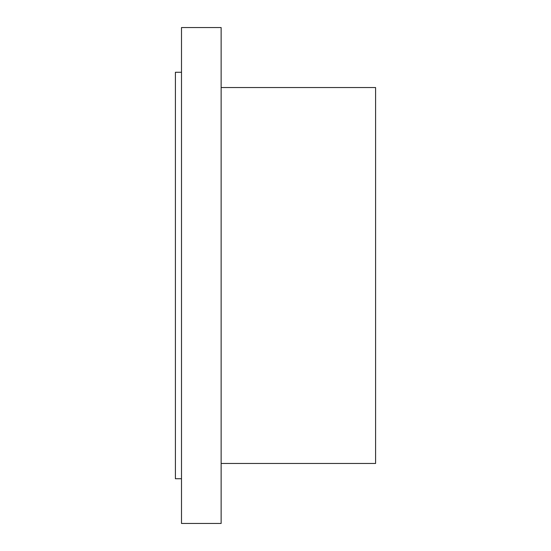 <?xml version="1.0" encoding="UTF-8"?>
<svg xmlns="http://www.w3.org/2000/svg" width="551" height="551" viewBox="0 0 551 551"><rect width="100%" height="100%" fill="white"/><g stroke="black" fill="none" stroke-linecap="round" stroke-linejoin="round"><path stroke-width="0.83" d="M181.499 523.45L181.499 27.55L221.137 27.55L221.137 523.45L181.499 523.45M181.499 478.736L175.404 478.736L175.404 72.264L181.499 72.264M221.137 463.453L375.596 463.453L375.596 87.547L221.137 87.547"/></g></svg>
